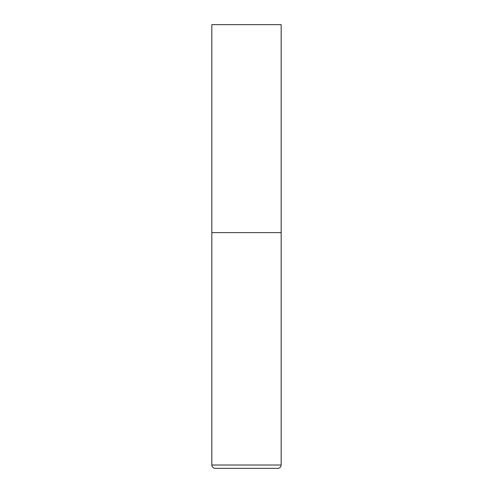 <?xml version="1.0" encoding="UTF-8"?>
<svg xmlns="http://www.w3.org/2000/svg" width="493" height="493" viewBox="0 0 493 493"><rect width="100%" height="100%" fill="white"/><g stroke="black" fill="none" stroke-linecap="round" stroke-linejoin="round"><path stroke-width="0.37" stroke-dasharray="2.46 1.85" d="M246.5 232.634L281.164 232.634L246.5 232.634M246.5 468.35L277.836 468.35M281.164 24.65L211.836 24.65M211.836 465.022L281.164 465.022"/><path stroke-width="0.74" d="M211.836 465.022L281.164 465.022L281.164 232.634L211.836 232.634L281.164 232.634L281.164 24.65L211.836 24.65L211.836 465.022C212.033 467.044 213.142 468.153 215.164 468.35L246.5 468.35L215.164 468.35M281.164 465.022C280.967 467.044 279.858 468.153 277.836 468.35L246.5 468.35"/></g></svg>
